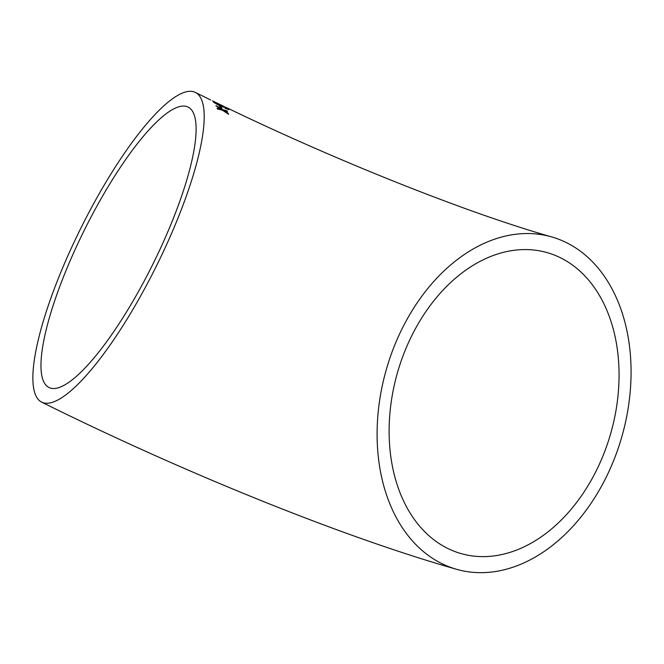 <?xml version="1.0" encoding="UTF-8"?>
<svg xmlns="http://www.w3.org/2000/svg" width="664" height="664" viewBox="0 0 664 664"><rect width="100%" height="100%" fill="white"/><g stroke="black" fill="none" stroke-linecap="round" stroke-linejoin="round"><path stroke-width="1" d="M574.493 247.157A172.872 122.458 106 0 0 551.693 236.915A172.872 122.458 106 0 0 386.365 369.375A172.872 122.458 106 0 0 456.483 569.28A172.872 122.458 106 0 0 616.366 453.52A172.872 122.458 106 0 0 574.493 247.157M188.95 91.35A172.872 42.264 116.4 0 1 195.357 92.429A172.872 42.264 116.4 0 1 156.397 266.073A172.872 42.264 116.4 0 1 41.724 402.16A172.872 42.264 116.4 0 1 75.115 239.986A172.872 42.264 116.4 0 1 188.95 91.35M217.111 108.124L217.418 108.962L222.465 110.249L228.532 114.183L228.225 113.353L224.009 110.656L227.462 111.61L227.088 110.888L222.125 109.469L215.999 105.634L220.589 109.045L217.111 108.124M219.319 105.891L220.299 107.452L222.042 108.273L221.062 106.721L219.319 105.891M213.443 102.156L219.543 105.75L223.569 107.037L220.805 105.344L226.216 108.091L227.013 108.639L225.204 108.108L225.777 108.664L228.789 109.494L213.393 101.965M228.881 109.709L226.241 107.908M227.013 108.639L225.129 108.257M223.61 107.211L220.805 105.344M212.497 100.87L224.224 106.539M224.299 106.58L212.497 100.862L224.274 106.763M599.758 463.406A156.513 110.871 106 0 0 547.186 252.635A156.513 110.871 106 0 0 397.504 372.57A156.513 110.871 106 0 0 460.982 553.56A156.513 110.871 106 0 0 599.758 463.406M182.285 106.107A156.513 38.263 116.4 0 1 188.086 107.087A156.513 38.263 116.4 0 1 152.82 264.297A156.513 38.263 116.4 0 1 48.995 387.51A156.513 38.263 116.4 0 1 74.401 251.1A156.513 38.263 116.4 0 1 182.285 106.107M226.167 108.049L225.752 107.834M220.788 105.36L219.56 104.588M216.115 103.144L213.41 102.073M219.037 105.393L221.718 106.099L215.169 102.887L219.037 105.393L221.643 106.24M215.078 103.111L219.112 105.252M221.967 108.415L221.062 106.721M220.987 106.862L219.244 106.041M228.457 114.316L228.225 113.353M228.15 113.494L224.009 110.656M227.387 111.751L227.088 110.888M227.013 111.037L222.125 109.469M222.05 109.61L215.924 105.775M217.037 108.257L220.589 109.045M551.693 236.915C470.983 214.132 340.391 162.655 225.378 107.087M456.483 569.28C341.296 536.454 181.961 471.797 41.724 402.16M195.357 92.429L210.729 99.998"/></g></svg>
